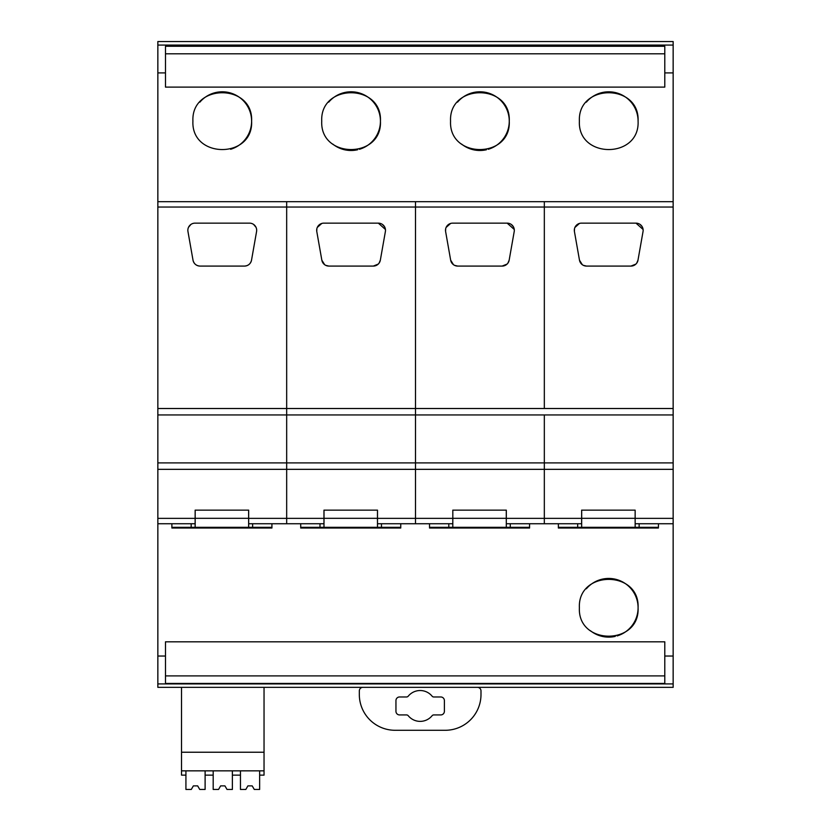 <?xml version="1.0" encoding="UTF-8"?>
<svg xmlns="http://www.w3.org/2000/svg" width="831" height="831" viewBox="0 0 831 831"><rect width="100%" height="100%" fill="white"/><g stroke="black" fill="none" stroke-linecap="round" stroke-linejoin="round"><path stroke-width="1.25" d="M157.848 41.55L673.152 41.55L673.152 45.071L157.848 45.071L157.848 41.55M673.152 683.913L157.848 683.913L157.848 687.341L673.152 687.341L673.152 523.738L635.144 523.738L635.154 527.311L635.144 510.141L635.133 518.326L581.679 518.326L581.658 527.311L658.432 527.311L658.432 523.738M157.848 683.913L157.848 45.071M673.152 523.738L673.152 45.071M157.848 656.033L165.483 656.033L165.483 683.435L664.79 683.435L664.79 656.033L673.152 656.033M658.401 526.958L658.401 528.028L558.359 528.028L558.359 523.738L558.38 527.311L577.67 527.311L577.67 523.738M510.276 523.738L510.276 527.311L529.576 527.311L529.576 523.738L529.576 528.028L429.534 528.028L429.534 527.311L448.813 527.311L448.813 523.738M381.46 523.738L381.46 527.311L400.75 527.311L400.75 523.738L400.75 528.028L300.708 528.028L300.708 527.311L319.997 527.311L319.997 523.738M252.634 523.738L252.634 527.311L271.924 527.311L271.924 528.028L171.882 528.028L171.882 523.738L171.882 527.311L191.172 527.311L191.172 523.738M165.483 656.033L165.483 641.812L664.79 641.812L664.79 656.033M617.111 635.912A29.355 29.355 0 0 0 638.083 607.783C639.922 569.921 577.555 569.921 579.384 607.783C577.555 645.635 639.922 645.635 638.083 607.783A29.355 29.355 0 0 0 586.354 588.795M157.848 72.91L165.483 72.91L165.483 87.11L664.79 87.11L664.79 72.91L673.152 72.91M579.384 121.149C577.555 159.012 639.922 159.012 638.083 121.149C639.922 83.287 577.555 83.287 579.384 121.149M450.558 121.149C448.73 159.012 511.096 159.012 509.268 121.149C511.096 83.287 448.73 83.287 450.558 121.149M321.732 121.149C319.904 159.012 382.27 159.012 380.442 121.149C382.27 83.287 319.904 83.287 321.732 121.149M192.917 121.149C191.078 159.012 253.445 159.012 251.616 121.149C253.445 83.287 191.078 83.287 192.917 121.149M165.483 47.897L165.483 46.276L664.79 46.276L664.79 72.91M165.483 47.959L165.483 72.91M165.483 675.904L664.79 675.904M590.405 630.698A29.355 29.355 0 0 0 615.283 636.39M165.483 53.797L664.79 53.797M638.083 121.149A29.355 29.355 0 0 0 586.354 102.161M461.579 144.075A29.355 29.355 0 0 0 486.457 149.757M488.285 149.279A29.355 29.355 0 0 0 490.03 93.591A29.355 29.355 0 0 0 457.528 102.161M332.753 144.075A29.355 29.355 0 0 0 357.631 149.757M359.459 149.279A29.355 29.355 0 0 0 361.205 93.591A29.355 29.355 0 0 0 328.702 102.161M230.634 149.279A29.355 29.355 0 0 0 232.379 93.591A29.355 29.355 0 0 0 199.876 102.161M390.103 687.341L362.908 687.341A3.573 3.573 0 0 0 359.324 690.925L359.324 694.498A35.785 35.785 0 0 0 395.109 730.283L445.208 730.283A35.785 35.785 0 0 0 480.993 694.498L480.993 690.925A3.573 3.573 0 0 0 477.42 687.341L450.225 687.341M420.164 721.381A15.425 15.425 0 0 1 408.229 715.72A2.15 2.15 0 0 0 406.567 714.93L399.566 714.93A3.615 3.615 0 0 1 395.951 711.315L395.951 700.585A3.615 3.615 0 0 1 399.566 696.97L406.567 696.97A2.15 2.15 0 0 0 408.229 696.181A15.425 15.425 0 0 1 432.099 696.181A2.15 2.15 0 0 0 433.761 696.97L440.773 696.97A3.615 3.615 0 0 1 444.388 700.585L444.388 711.315A3.615 3.615 0 0 1 440.773 714.93L433.761 714.93A2.15 2.15 0 0 0 432.099 715.72A15.425 15.425 0 0 1 420.164 721.381M157.848 523.738L195.14 523.738L195.15 510.141L195.15 527.311L191.172 527.311M195.14 510.141L248.666 510.141L248.656 527.311L252.634 527.311M195.181 510.141L195.16 527.311L248.656 527.311M271.924 523.738L271.924 527.311M248.646 527.311L248.635 518.326L195.181 518.326M248.635 510.141L248.635 518.326M323.965 518.367L286.674 518.367L286.674 469.338L286.674 523.738L323.965 523.738L323.965 510.141L323.976 527.311L377.482 527.311L377.461 518.326L324.007 518.326L323.986 527.311L319.997 527.311M324.007 518.326L324.007 510.141L377.492 510.141L377.482 527.311L381.46 527.311M300.708 523.738L300.708 527.311M377.492 518.367L377.492 523.738L415.5 523.738L415.5 518.367L415.5 523.738L452.791 523.738L452.791 518.367L415.5 518.367L415.5 469.338L415.5 518.367L377.492 518.367L377.492 510.141L377.461 518.326M452.791 518.367L452.802 527.311L506.308 527.311L506.287 518.326L452.822 518.326L452.812 527.311L448.813 527.311M510.276 527.311L506.308 527.311L506.318 510.141L452.791 510.141M429.534 523.738L429.534 527.311M452.822 510.141L452.822 518.326M506.287 510.141L506.287 518.326M581.617 518.367L544.326 518.367L544.326 469.338L544.326 523.738L581.617 523.738L581.658 510.141L581.658 527.311L577.67 527.311M639.132 523.738L639.132 527.311M581.679 510.141L581.679 518.326M635.144 522.979L635.133 518.326M673.152 469.338L286.674 469.338L286.674 414.949L157.848 414.949M673.152 462.898L544.326 462.898L544.326 469.338L544.326 462.898L415.5 462.898L415.5 469.338L415.5 414.949L286.674 414.949L286.674 408.509L157.848 408.509M673.152 201.673L286.674 201.673L286.674 207.044L157.848 207.044M673.152 414.949L544.326 414.949L544.326 462.898L544.326 414.949L415.5 414.949L415.5 408.509L286.674 408.509L286.674 201.673L157.848 201.673M157.848 469.338L286.674 469.338L286.674 462.898L157.848 462.898M248.666 518.367L286.674 518.367L286.674 523.738L248.666 523.738L248.666 510.141M195.14 518.367L157.848 518.367M251.523 260.165L256.571 231.537A7.157 7.157 0 0 0 249.518 223.144L195.005 223.144A7.157 7.157 0 0 0 187.962 231.537L193.01 260.165A7.157 7.157 0 0 0 200.053 266.086L244.47 266.086A7.157 7.157 0 0 0 251.523 260.165C250.598 263.843 248.251 265.816 244.47 266.086M188.512 227.299L190.922 224.422M200.053 266.086C196.282 265.816 193.935 263.843 193.01 260.165M253.6 224.422L256.01 227.299M286.674 414.949L286.674 207.044L415.5 207.044L415.5 201.673L415.5 408.509L415.5 207.044L544.326 207.044L544.326 201.673L544.326 408.509L415.5 408.509L415.5 462.898L286.674 462.898L286.674 414.949M378.24 264.092L373.296 266.086C377.077 265.806 379.424 263.843 380.338 260.165L385.387 231.537A7.157 7.157 0 0 0 378.344 223.144L323.83 223.144A7.157 7.157 0 0 0 316.788 231.537L321.836 260.165A7.157 7.157 0 0 0 328.879 266.086L373.296 266.086A7.157 7.157 0 0 0 380.338 260.165L379.061 263.167M382.426 224.422L384.524 226.686M324.651 264.694L321.836 260.165C322.76 263.843 325.108 265.816 328.879 266.086L325.71 265.338M317.338 227.299L319.208 224.837M316.746 231.298L316.871 228.66M317.265 227.455L321.805 223.435M378.344 223.144L385.449 229.491M673.152 408.509L544.326 408.509L544.326 207.044L673.152 207.044M506.318 518.367L544.326 518.367L544.326 523.738L506.318 523.738L506.318 510.141M507.066 264.092L502.121 266.086C505.892 265.806 508.25 263.843 509.164 260.165L514.212 231.537A7.157 7.157 0 0 0 507.17 223.144L452.656 223.144A7.157 7.157 0 0 0 445.613 231.537L450.662 260.165A7.157 7.157 0 0 0 457.704 266.086L502.121 266.086A7.157 7.157 0 0 0 509.164 260.165L507.886 263.167M511.252 224.422L513.35 226.686M453.477 264.694L450.662 260.165C451.586 263.843 453.934 265.816 457.704 266.086L454.536 265.338M446.164 227.299L448.034 224.837M445.572 231.298L445.686 228.66M446.091 227.455L450.62 223.435M507.17 223.144L514.275 229.491M673.152 518.367L635.144 518.367M581.617 510.141L635.144 510.141M635.892 264.092L630.947 266.086C634.718 265.806 637.076 263.843 637.99 260.165L643.038 231.537A7.157 7.157 0 0 0 635.995 223.144L581.482 223.144A7.157 7.157 0 0 0 574.429 231.537L579.477 260.165A7.157 7.157 0 0 0 586.53 266.086L630.947 266.086A7.157 7.157 0 0 0 637.99 260.165L636.712 263.167M640.078 224.422L642.176 226.686M582.302 264.694L579.477 260.165C580.402 263.843 582.76 265.816 586.53 266.086L583.362 265.338M574.99 227.299L576.859 224.837M574.398 231.298L574.512 228.66M574.917 227.455L579.446 223.435M635.995 223.144L643.101 229.491M185.926 770.846L185.926 789.45L191.296 789.45L193.374 785.877L197.664 785.877L199.741 789.45L205.112 789.45L205.112 770.846M185.926 775.136L181.522 775.136L181.522 770.846L264.04 770.846L264.04 687.341M205.112 775.136L213.193 775.136L213.193 789.45L218.563 789.45L220.641 785.877L224.931 785.877L227.008 789.45L232.379 789.45L232.379 775.136L240.46 775.136L240.46 789.45L245.831 789.45L247.908 785.877L252.198 785.877L254.276 789.45L259.646 789.45L259.646 775.136L264.04 775.136L264.04 770.846M213.193 770.846L213.193 775.136M232.379 775.136L232.379 770.846M240.46 770.846L240.46 775.136M259.646 775.136L259.646 770.846M181.522 770.846L181.522 752.232L264.04 752.232M181.522 752.232L181.522 687.341M193.374 785.877L197.664 785.877M220.641 785.877L224.931 785.877M247.908 785.877L252.198 785.877"/></g></svg>
